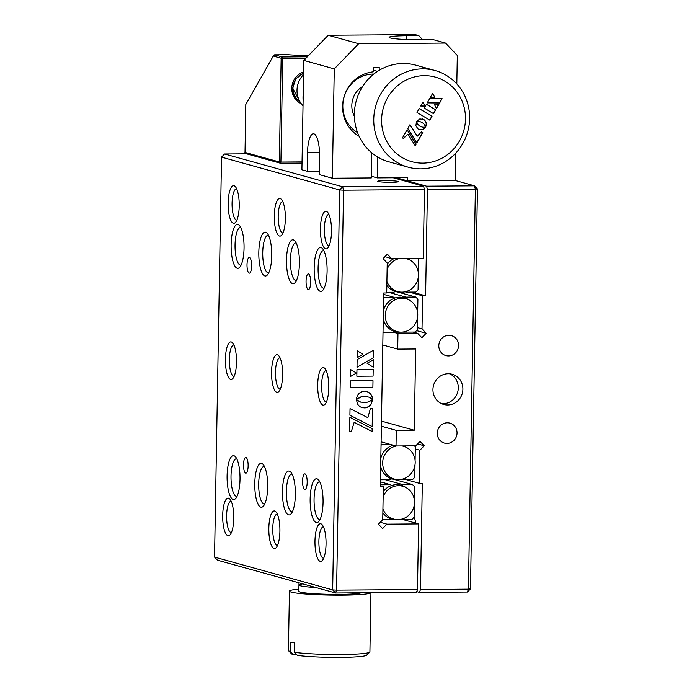 <?xml version="1.0" encoding="UTF-8"?>
<svg xmlns="http://www.w3.org/2000/svg" width="692" height="692" viewBox="0 0 692 692"><rect width="100%" height="100%" fill="white"/><g stroke="black" fill="none" stroke-linecap="round" stroke-linejoin="round"><path stroke-width="1.04" d="M432.941 389.475A15.674 14.93 105.5 0 0 443.728 404.465A15.674 14.93 105.5 0 0 462.896 389.259A15.674 14.93 105.5 0 0 452.118 374.26A15.674 14.93 105.5 0 0 432.941 389.475M441.47 403.635A15.674 14.93 105.5 0 0 458.286 387.97A15.674 14.93 105.5 0 0 449.757 373.818M437.275 433.183A10.345 9.852 105.5 0 0 444.385 443.079A10.345 9.852 105.5 0 0 457.04 433.036A10.345 9.852 105.5 0 0 449.93 423.141A10.345 9.852 105.5 0 0 437.275 433.183M438.797 345.697A10.345 9.852 105.5 0 0 445.916 355.593A10.345 9.852 105.5 0 0 458.571 345.55A10.345 9.852 105.5 0 0 451.452 335.655A10.345 9.852 105.5 0 0 438.797 345.697M418.297 258.981A34.488 10.164 -90.4 0 0 418.582 258.367M381.465 421.117L414.257 430.225L415.676 348.993L397.701 349.123L397.969 333.501L417.7 333.354L421.861 337.739L426.177 333.293L422.016 328.899L422.596 295.83L425.589 295.804L427.448 189.573L426.575 186.191L474.504 185.837L455.128 180.456L455.604 153.304M382.797 344.979L397.701 349.123M393.359 332.221L397.969 333.501M413.089 332.073L417.7 333.354M416.558 330.62L426.177 333.293M417.406 327.619L422.016 328.899M409.214 292.111L422.596 295.83M412.216 292.085L425.589 295.804M377.659 157.006L377.296 177.905L407.251 177.68L407.199 180.802L396.239 177.757L426.575 186.191M420.459 589.515L468.397 589.16L475.378 189.219L477.454 188.933L470.465 588.883L467.42 592.032L419.482 592.387L420.459 589.515L422.319 483.276L419.326 483.301L419.897 450.224L424.213 445.778L420.053 441.384L415.736 445.838L396.014 445.985L396.282 430.363L414.257 430.225M416.757 591.625L419.482 592.387M415.78 523.135A34.488 10.164 -90.4 0 0 414.101 516.569M405.945 479.582L419.326 483.301M415.286 448.944L419.897 450.224M417.587 443.935L424.213 445.778M381.102 441.842L396.014 445.985M381.378 426.22L396.282 430.363M477.454 188.933L474.504 185.837L475.378 189.219L427.448 189.573M470.465 588.883L468.397 589.16L467.42 592.032M401.957 445.942A17.006 16.193 -74.5 0 1 407.562 448.087A17.006 16.193 -74.5 0 1 415.183 462.55A17.006 16.193 -74.5 0 1 398.808 479.617A17.006 16.193 -74.5 0 1 382.676 462.784A17.006 16.193 -74.5 0 1 396.481 445.977M398.808 479.617L396.957 479.651A17.559 16.72 105.5 0 1 391.49 478.795A17.559 16.72 -74.5 0 1 380.678 466.27M414.447 445.847L415.321 446.772L415.088 460.388M415.01 464.704L414.793 477.272L412.596 479.539L402.77 479.608L402.329 479.149M403.747 445.925A17.559 16.72 -74.5 0 1 405.996 447.101L407.562 448.087M381.041 445.319L381.569 444.774L381.058 444.627M391.49 478.795L390.617 479.694L380.963 479.772L380.453 479.236M380.816 458.286A17.559 16.72 -74.5 0 1 393.264 445.224M391.395 444.705L381.569 444.774M380.444 479.625L380.963 479.772M402.77 479.608L401.663 479.297M383.143 496.752A17.006 16.193 -74.5 0 1 406.861 488.076A17.006 16.193 -74.5 0 1 414.482 502.539A17.006 16.193 -74.5 0 1 398.108 519.614A17.006 16.193 -74.5 0 1 382.935 508.793M398.108 519.614L396.257 519.649A17.559 16.72 -74.5 0 1 396.075 519.649A17.559 16.72 -74.5 0 1 382.858 512.858M406.861 488.076L405.296 487.099A17.559 16.72 -74.5 0 0 401.974 485.507L402.848 484.608L412.51 484.538L414.629 486.77L414.387 500.385M414.309 504.702L414.093 517.261L411.896 519.528L382.745 519.744M380.349 485.308L380.868 484.772L380.358 484.625M383.23 491.631A17.559 16.72 -74.5 0 1 391.499 485.542L390.695 484.694L380.868 484.772M394.31 479.478L412.51 484.538M390.695 484.694L380.41 481.84M401.974 485.507A17.559 16.72 105.5 0 0 391.499 485.542M385.323 479.738L402.848 484.608M417.752 315.068A17.006 16.193 -74.5 0 1 401.377 332.134A17.006 16.193 -74.5 0 1 385.254 315.31A17.006 16.193 -74.5 0 1 393.765 300.492A17.006 16.193 -74.5 0 1 410.14 300.605A17.006 16.193 -74.5 0 1 417.752 315.068M383.394 310.803A17.559 16.72 -74.5 0 1 394.648 298.114A17.559 16.72 105.5 0 1 405.123 297.993A17.559 16.72 -74.5 0 1 408.574 299.619L410.14 300.605M397.58 292.007L415.78 297.058L417.899 299.299L417.657 312.914M417.587 317.221L417.363 329.79L415.165 332.056L399.353 332.169A17.559 16.72 -74.5 0 1 383.256 318.787M415.78 297.058L405.953 297.136L405.123 297.993M401.377 332.134L399.526 332.169A17.559 16.72 -74.5 0 1 399.353 332.169L383.532 332.29L383.031 331.753M383.022 332.143L383.532 332.29M383.619 297.837L384.147 297.292L383.627 297.153M384.147 297.292L393.8 297.223L394.648 298.114M388.428 292.266L405.953 297.136M393.8 297.223L383.679 294.411M387.113 269.283A17.006 16.193 -74.5 0 1 399.742 258.505M405.244 258.462A17.006 16.193 -74.5 0 1 410.84 260.607A17.006 16.193 -74.5 0 1 418.452 275.07A17.006 16.193 -74.5 0 1 402.078 292.145A17.006 16.193 -74.5 0 1 386.906 281.324M407.026 258.453A17.559 16.72 -74.5 0 1 409.266 259.63L410.84 260.607M387.2 264.162A17.559 16.72 -74.5 0 1 394.25 258.548M417.717 258.375L418.599 259.301L418.357 272.916M418.279 277.233L418.063 289.792L415.866 292.059L406.213 292.136L405.746 291.635M383.307 258.886L384.458 257.19M386.716 292.275L394.059 292.223L394.89 291.367A17.559 16.72 -74.5 0 1 386.828 285.389M394.89 291.367A17.559 16.72 105.5 0 0 400.227 292.18L402.078 292.145M406.213 292.136L405.036 291.808M369.77 652.158L366.596 655.212A37.619 3.019 1 0 1 338.163 657.4A37.619 3.019 1 0 1 297.404 655.385L294.61 652.322A40.759 3.27 1 0 0 346.631 654.442A40.759 3.27 1 0 0 369.77 652.158A40.759 3.27 1 0 0 369.909 651.899L370.947 592.741M298.883 589.186A40.759 3.27 1 0 0 289.446 591.106A40.759 3.27 1 0 0 347.669 595.077A40.759 3.27 1 0 0 370.86 592.741M289.446 591.106L288.408 650.48A40.759 3.27 1 0 0 288.538 650.739A40.759 3.27 1 0 0 290.571 651.57L293.373 654.641L296.66 654.571M294.61 652.322L294.766 642.946A40.759 3.27 1 0 1 290.735 642.202L290.571 651.57M302.793 583.892A31.348 2.517 1 0 0 298.961 585.025L298.849 591.271A31.348 2.517 1 0 0 343.639 594.324A31.348 2.517 1 0 0 361.016 592.819M298.961 585.025A31.348 2.517 1 0 0 316.019 587.56A31.348 2.517 -179 0 1 298.961 585.025L298.996 582.837M288.538 650.739L291.609 653.905A37.619 3.019 1 0 0 293.373 654.641M377.296 177.905L371.336 176.244M422.751 39.807L418.79 35.629L406.801 35.716A25.085 2.015 1 0 0 389.112 37.325A25.085 2.015 1 0 0 421.566 39.816L433.555 39.729L445.544 43.06L358.672 43.7L334.271 68.871L332.359 178.233L319.194 174.574L319.522 155.83A20.379 6.003 -90.4 0 0 313.372 133.781A20.379 6.003 -90.4 0 0 307.525 152.5L307.205 171.244L301.911 169.774L303.814 60.412L328.216 35.24L358.672 43.7M418.79 35.629L415.096 34.6L328.216 35.24M407.199 180.802L455.128 180.456M456.815 83.931L457.308 55.472L445.544 43.06M334.271 68.871L303.814 60.412M332.359 178.233L371.301 177.948L371.742 152.794M319.254 171.158L307.205 171.244M377.538 71.362L373.187 70.151M359.096 136.263A34.488 32.835 -74.5 0 1 343.422 99.241A34.488 32.835 -74.5 0 1 373.152 71.856L373.23 67.332L379.225 67.288L379.173 70.333M303.027 105.789A21.945 20.898 -74.5 0 1 303.572 74.546M435.121 70.541L415.736 65.16A50.161 47.765 105.5 0 0 358.413 94.562A50.161 47.765 105.5 0 0 377.529 156.928A50.161 47.765 105.5 0 0 388.887 161.824L408.263 167.204A50.161 47.765 -74.5 0 1 396.914 162.309A50.161 47.765 -74.5 0 1 377.789 99.951A50.161 47.765 -74.5 0 1 435.121 70.541A50.161 47.765 -74.5 0 1 446.47 75.437A50.161 47.765 -74.5 0 1 465.586 137.803A50.161 47.765 -74.5 0 1 408.263 167.204M445.224 81.379A43.89 41.797 105.5 0 0 387.632 97.728A43.89 41.797 105.5 0 0 401.853 157.395A43.89 41.797 105.5 0 0 459.445 141.047A43.89 41.797 105.5 0 0 445.224 81.379M420.658 106.014L425.087 106.101L422.907 102.079L420.658 106.014M426.454 104.241L424.265 108.073L433.529 113.67L435.718 109.829L426.454 104.241M402.467 137.881L403.462 138.487L407.969 134.11L415.217 145.77L416.169 144.1L407.147 129.672L402.467 137.881M410.001 124.664L407.83 128.478L416.852 142.907L422.751 132.561L421.514 131.817L417.25 136.186L410.001 124.664M416.498 121.55L419.586 121.489L422.189 122.484L424.3 124.335L425.744 127.103L426.358 122.873L423.902 119.482L419.828 118.938L416.498 121.55M420.053 126.221L417.942 124.37L416.498 121.602L415.866 125.858L418.314 129.266L422.405 129.802L425.736 127.164L422.656 127.207L419.871 126.169L417.752 124.318L416.575 121.853M434.23 104.068L436.479 108.497L438.953 104.163L434.23 104.068M434.766 97.312L432.664 93.351L430.372 97.364L434.766 97.312L432.587 93.489M439.61 103.004L442.093 98.653L429.758 98.454L427.224 102.883L439.61 103.004L441.885 98.653M419.188 108.583L416.991 112.433L429.818 120.174L432.016 116.325L419.188 108.583M429.663 120.079L431.834 116.273L419.17 108.627M427.258 102.84L439.429 102.952M430.407 97.312L434.585 97.261M436.375 108.298L438.745 104.155M422.163 127.103L419.871 126.169M419.646 129.828L423.201 129.369L425.502 127.198M425.667 126.861L426.333 124.422L425.822 121.818L424.594 120.097L422.388 118.868M416.567 121.446L420.07 121.593M417.25 136.186L409.932 124.794M416.74 142.725L422.57 132.509L421.48 131.861M415.105 145.588L415.978 144.048L407.078 129.802M403.315 138.4L407.969 134.11M433.374 113.566L435.536 109.777L426.428 104.284M420.684 105.971L424.897 106.049L422.821 102.217M373.827 74.044A31.348 29.851 105.5 0 0 346.977 90.098A31.348 29.851 105.5 0 0 347.081 122.017A31.348 29.851 105.5 0 0 357.565 132.596M362.703 86.379A21.945 20.898 105.5 0 0 354.399 116.291M375.453 70.783A34.488 32.835 105.5 0 0 373.178 70.662M303.243 93.368A40.759 38.813 105.5 0 0 303.113 100.66M245.859 104.397L273.651 55.386L245.859 104.397L245.02 152.439L279.343 161.971L281.151 58.24L273.487 56.113L274.603 54.824L288.114 54.72A18.814 1.505 1 0 0 308.779 55.291M299.792 101.447A15.674 14.93 -74.5 0 1 293.131 86.344A15.674 14.93 -74.5 0 1 303.589 73.317M314.972 541.032A18.814 5.545 89.6 0 1 322.083 524.657A18.814 5.545 89.6 0 1 326.044 544.102A18.814 5.545 89.6 0 1 322.351 560.442A18.814 5.545 89.6 0 1 314.972 541.032M323.458 526.871A15.674 4.619 -90.4 0 0 323.389 526.871A15.674 4.619 -90.4 0 0 318.891 541.265A15.674 4.619 -90.4 0 0 323.622 558.219A15.674 4.619 -90.4 0 0 323.692 558.219M268.833 528.212A18.814 5.545 89.6 0 1 275.952 511.846A18.814 5.545 89.6 0 1 279.905 531.283A18.814 5.545 89.6 0 1 276.212 547.631A18.814 5.545 89.6 0 1 268.833 528.212M277.319 514.052A15.674 4.619 -90.4 0 0 277.25 514.052A15.674 4.619 -90.4 0 0 272.752 528.446A15.674 4.619 -90.4 0 0 277.483 545.4A15.674 4.619 -90.4 0 0 277.553 545.4M222.694 515.393A18.814 5.545 89.6 0 1 229.813 499.027A18.814 5.545 89.6 0 1 233.766 518.472A18.814 5.545 89.6 0 1 230.073 534.812A18.814 5.545 89.6 0 1 222.694 515.393M231.18 501.233A15.674 4.619 -90.4 0 0 231.111 501.233A15.674 4.619 -90.4 0 0 226.613 515.626A15.674 4.619 -90.4 0 0 231.344 532.589A15.674 4.619 -90.4 0 0 231.413 532.581M225.419 359.165A18.814 5.545 89.6 0 1 232.538 342.8A18.814 5.545 89.6 0 1 236.5 362.245A18.814 5.545 89.6 0 1 232.797 378.585A18.814 5.545 89.6 0 1 225.419 359.165M233.913 345.005A15.674 4.619 -90.4 0 0 233.835 345.005A15.674 4.619 -90.4 0 0 229.337 359.399A15.674 4.619 -90.4 0 0 234.069 376.353A15.674 4.619 -90.4 0 0 234.138 376.353M271.558 371.985A18.814 5.545 89.6 0 1 278.677 355.619A18.814 5.545 89.6 0 1 282.63 375.055A18.814 5.545 89.6 0 1 278.937 391.404A18.814 5.545 89.6 0 1 271.558 371.985M280.044 357.825A15.674 4.619 -90.4 0 0 279.975 357.825A15.674 4.619 -90.4 0 0 275.477 372.218A15.674 4.619 -90.4 0 0 280.208 389.172A15.674 4.619 -90.4 0 0 280.277 389.172M317.697 384.795A18.814 5.545 89.6 0 1 324.816 368.429A18.814 5.545 89.6 0 1 328.769 387.875A18.814 5.545 89.6 0 1 325.076 404.214A18.814 5.545 89.6 0 1 317.697 384.795M326.183 370.644A15.674 4.619 -90.4 0 0 326.114 370.644A15.674 4.619 -90.4 0 0 321.616 385.037A15.674 4.619 -90.4 0 0 326.347 401.991A15.674 4.619 -90.4 0 0 326.416 401.991M320.422 228.568A18.814 5.545 89.6 0 1 327.541 212.202A18.814 5.545 89.6 0 1 331.503 231.647A18.814 5.545 89.6 0 1 327.8 247.987A18.814 5.545 89.6 0 1 320.422 228.568M328.916 214.416A15.674 4.619 -90.4 0 0 328.838 214.408A15.674 4.619 -90.4 0 0 324.34 228.801A15.674 4.619 -90.4 0 0 329.072 245.764A15.674 4.619 -90.4 0 0 329.141 245.755M274.292 215.757A18.814 5.545 89.6 0 1 281.402 199.382A18.814 5.545 89.6 0 1 285.363 218.828A18.814 5.545 89.6 0 1 281.67 235.176A18.814 5.545 89.6 0 1 274.292 215.757M282.777 201.597A15.674 4.619 -90.4 0 0 282.708 201.597A15.674 4.619 -90.4 0 0 278.21 215.99A15.674 4.619 -90.4 0 0 282.933 232.945A15.674 4.619 -90.4 0 0 283.002 232.945M228.152 202.938A18.814 5.545 89.6 0 1 235.263 186.572A18.814 5.545 89.6 0 1 239.224 206.017A18.814 5.545 89.6 0 1 235.531 222.357A18.814 5.545 89.6 0 1 228.152 202.938M236.638 188.778A15.674 4.619 -90.4 0 0 236.569 188.778A15.674 4.619 -90.4 0 0 232.071 203.171A15.674 4.619 -90.4 0 0 236.794 220.125A15.674 4.619 -90.4 0 0 236.872 220.125M231.128 244.579A21.945 6.47 89.6 0 1 239.432 225.488A21.945 6.47 89.6 0 1 244.051 248.168A21.945 6.47 89.6 0 1 239.743 267.233A21.945 6.47 89.6 0 1 231.128 244.579M240.807 227.582A18.814 5.545 -90.4 0 0 240.444 227.547A18.814 5.545 -90.4 0 0 235.046 244.812A18.814 5.545 -90.4 0 0 240.73 265.166A18.814 5.545 -90.4 0 0 241.084 265.123M258.817 252.269A21.945 6.47 89.6 0 1 267.112 233.178A21.945 6.47 89.6 0 1 271.731 255.858A21.945 6.47 89.6 0 1 267.423 274.923A21.945 6.47 89.6 0 1 258.817 252.269M268.487 235.271A18.814 5.545 -90.4 0 0 268.133 235.237A18.814 5.545 -90.4 0 0 262.735 252.502A18.814 5.545 -90.4 0 0 268.409 272.856A18.814 5.545 -90.4 0 0 268.764 272.812M286.497 259.958A21.945 6.47 89.6 0 1 294.801 240.868A21.945 6.47 89.6 0 1 299.42 263.548A21.945 6.47 89.6 0 1 295.103 282.613A21.945 6.47 89.6 0 1 286.497 259.958M296.167 242.961A18.814 5.545 -90.4 0 0 295.813 242.927A18.814 5.545 -90.4 0 0 290.415 260.192A18.814 5.545 -90.4 0 0 296.089 280.545A18.814 5.545 -90.4 0 0 296.444 280.502M314.177 267.648A21.945 6.47 89.6 0 1 322.481 248.558A21.945 6.47 89.6 0 1 327.1 271.238A21.945 6.47 89.6 0 1 322.792 290.303A21.945 6.47 89.6 0 1 314.177 267.648M323.847 250.651A18.814 5.545 -90.4 0 0 323.493 250.616A18.814 5.545 -90.4 0 0 318.095 267.882A18.814 5.545 -90.4 0 0 323.769 288.235A18.814 5.545 -90.4 0 0 324.124 288.192M310.146 498.871A21.945 6.47 89.6 0 1 318.441 479.772A21.945 6.47 89.6 0 1 323.06 502.461A21.945 6.47 89.6 0 1 318.752 521.526A21.945 6.47 89.6 0 1 310.146 498.871M319.816 481.866A18.814 5.545 -90.4 0 0 319.462 481.831A18.814 5.545 -90.4 0 0 314.064 499.105A18.814 5.545 -90.4 0 0 319.739 519.45A18.814 5.545 -90.4 0 0 320.093 519.415M282.457 491.182A21.945 6.47 89.6 0 1 290.761 472.082A21.945 6.47 89.6 0 1 295.38 494.771A21.945 6.47 89.6 0 1 291.072 513.836A21.945 6.47 89.6 0 1 282.457 491.182M292.136 474.176A18.814 5.545 -90.4 0 0 291.782 474.141A18.814 5.545 -90.4 0 0 286.376 491.415A18.814 5.545 -90.4 0 0 292.059 511.76A18.814 5.545 -90.4 0 0 292.413 511.725M254.777 483.492A21.945 6.47 89.6 0 1 263.081 464.393A21.945 6.47 89.6 0 1 267.7 487.082A21.945 6.47 89.6 0 1 263.384 506.146A21.945 6.47 89.6 0 1 254.777 483.492M264.448 466.486A18.814 5.545 -90.4 0 0 264.093 466.451A18.814 5.545 -90.4 0 0 258.696 483.725A18.814 5.545 -90.4 0 0 264.37 504.07A18.814 5.545 -90.4 0 0 264.725 504.036M227.097 475.802A21.945 6.47 89.6 0 1 235.392 456.703A21.945 6.47 89.6 0 1 240.012 479.392A21.945 6.47 89.6 0 1 235.704 498.456A21.945 6.47 89.6 0 1 227.097 475.802M236.768 458.796A18.814 5.545 -90.4 0 0 236.413 458.761A18.814 5.545 -90.4 0 0 231.016 476.035A18.814 5.545 -90.4 0 0 236.69 496.38A18.814 5.545 -90.4 0 0 237.045 496.346M385.029 180.629A10.345 0.83 1 0 0 377.728 181.295A10.345 0.83 1 0 0 391.118 182.316A10.345 0.83 1 0 0 398.419 181.659A10.345 0.83 1 0 0 385.029 180.629M307.187 482.35A7.837 2.31 -90.4 0 0 304.826 473.873A7.837 2.31 -90.4 0 0 302.577 481.07A7.837 2.31 -90.4 0 0 304.938 489.547A7.837 2.31 -90.4 0 0 307.187 482.35M248.134 465.95A7.837 2.31 -90.4 0 0 245.764 457.464A7.837 2.31 -90.4 0 0 243.515 464.661A7.837 2.31 -90.4 0 0 245.885 473.146A7.837 2.31 -90.4 0 0 248.134 465.95M251.62 265.97A7.837 2.31 -90.4 0 0 249.258 257.493A7.837 2.31 -90.4 0 0 247.009 264.69A7.837 2.31 -90.4 0 0 249.371 273.167A7.837 2.31 -90.4 0 0 251.62 265.97M310.673 282.379A7.837 2.31 -90.4 0 0 308.312 273.902A7.837 2.31 -90.4 0 0 306.063 281.099A7.837 2.31 -90.4 0 0 308.424 289.576A7.837 2.31 -90.4 0 0 310.673 282.379M386.915 257.286L391.534 258.566L387.373 254.18L383.065 258.626L387.226 263.021L386.698 292.967L383.705 292.993L380.323 486.718L383.316 486.692L382.737 519.77L378.429 524.216L382.589 528.61L386.897 524.155L418.617 523.922L417.466 589.541L416.489 592.404L335.603 593.001L217.496 560.191L214.546 557.086L332.662 589.904L339.642 189.954L221.535 157.145L214.546 557.086M380.34 485.862L383.316 486.692M393.238 177.783L423.582 186.209L424.447 189.591L423.245 258.332L391.534 258.566M246.586 153.832L224.58 153.996L342.696 186.805L423.582 186.209M380.271 522.313L386.897 524.155M403.038 519.597L418.617 523.922M356.397 398.696L356.337 399.552L360.35 397.052L365.428 396.308L369.277 397.26L372.512 399.396L371.959 396.17L370.272 393.514L367.729 391.741L364.589 391.101L362.184 391.499L359.416 393.056L357.409 395.539L356.397 398.696M367.876 417.683L350.031 408.626L349.91 415.209L372.201 426.592L372.512 408.73L370.35 408.747L367.859 417.683L350.031 408.626M349.875 417.276L349.633 431.445L351.38 431.436L354.166 422.31L372.114 431.54L372.158 428.651L349.875 417.276L372.158 428.651M373.196 369.485L356.96 369.606L356.847 376.232L373.075 376.111L373.196 369.485M350.723 369.623L350.61 376.422L356.492 373.057L350.723 369.623L356.492 373.057M357.167 357.738L362.911 354.226L357.288 350.801L357.167 357.738L362.911 354.226L357.288 350.801M357.003 367.27L373.403 357.703L373.533 350.195L357.133 359.615L357.003 367.27M373.369 359.702L367.071 363.283L373.23 367.192L373.369 359.702M365.315 402.692L360.264 402.026L356.371 399.613L357.634 404.318L359.788 406.585L361.89 407.631L366.708 407.597L368.853 406.515L371.085 404.214L372.547 399.474L369.199 401.68L365.315 402.692M372.997 380.695L350.533 380.86L350.411 387.503L372.884 387.338L372.997 380.695L372.884 387.338M424.447 189.591L343.561 190.188L336.58 590.138L417.466 589.541M335.603 593.001L336.58 590.138L332.662 589.904L335.603 593.001M343.561 190.188L342.696 186.805L339.642 189.954L343.561 190.188M221.535 157.145L224.58 153.996M350.411 387.503L372.867 387.338M361.89 407.631L365.125 407.943L368.853 406.515L371.483 403.514L372.53 399.492M360.964 402.26L356.371 399.63M373.213 367.175L373.343 359.71M357.003 367.253L373.403 357.703M373.377 357.695L373.516 350.204M350.61 376.405L356.475 373.049M356.847 376.223L373.075 376.111L373.178 369.485M372.097 431.531L372.14 428.651M349.633 431.445L351.38 431.436L354.166 422.31M372.175 426.583L372.495 408.73M372.495 399.379L372.227 396.94L370.782 394.103L366.976 391.456M356.337 399.535L361.838 396.585L367.902 396.758M406.74 39.556L406.801 35.716M319.496 152.404L307.525 152.5M301.21 103.644A16.928 16.124 -74.5 0 1 291.782 88.256A16.928 16.124 -74.5 0 1 303.615 72.003M292.612 88.204A15.674 14.93 105.5 0 0 299.904 101.646L292.673 88.178L295.804 78.793L303.598 73.11M245.876 153.641A1.254 1.194 -74.5 0 1 245.02 152.439L244.959 152.404A1.254 1.254 0 0 0 245.876 153.641L280.208 163.174A1.254 1.194 -74.5 0 0 280.519 163.217L302.023 163.061L280.58 163.217L280.909 162.066L302.041 161.911M306.002 58.163L282.725 58.336L280.909 162.066L279.343 161.971A1.254 1.194 -74.5 0 0 280.208 163.174A1.254 1.254 0 0 0 280.554 163.217M274.603 54.824L282.371 56.978L307.326 56.796M282.725 58.336L282.371 56.978A1.254 1.194 -74.5 0 0 281.151 58.24L282.725 58.336M245.807 104.155L245.02 152.378"/></g></svg>
